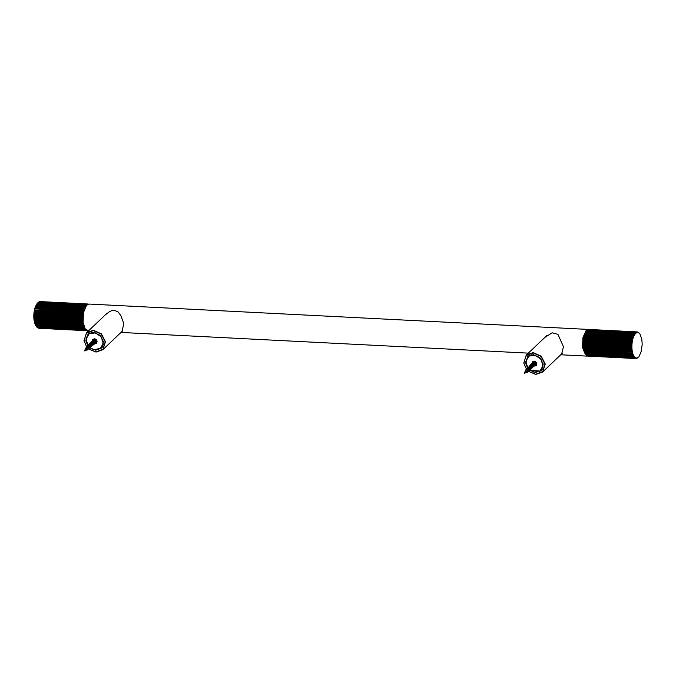 <?xml version="1.0" encoding="UTF-8"?>
<svg xmlns="http://www.w3.org/2000/svg" width="676" height="676" viewBox="0 0 676 676"><rect width="100%" height="100%" fill="white"/><g stroke="black" fill="none" stroke-linecap="round" stroke-linejoin="round"><path stroke-width="1.01" d="M106.487 313.698L105.98 314.239M105.16 315.016L109.647 311.509L112.013 310.571L114.371 310.284L118.114 311.94L120.759 315.438L123.294 322.122L123.7 324.429L121.9 331.561M546.25 336.031L545.743 336.572M544.932 337.349L552.191 332.803L557.928 334.324L563.471 346.763L561.663 353.894M585.999 354.925L583.168 347.557L583.633 337.746L587.157 330.556M588.999 329.542L586.21 330.378L582.957 337.518L582.475 347.734L587.013 356.117L587.579 356.066M88.581 330.801L85.337 329.271L83.097 322.368L83.494 312.54L86.553 305.298L88.987 304.056L588.365 329.423M86.553 305.298L83.199 312.709L82.818 322.148L85.151 329.009M637.544 357.967L638.541 356.979L637.4 357.959M636.792 358.407L637.84 357.553L636.496 358.39M636.04 358.584L637.122 357.891L635.533 358.559L636.403 357.976L635.693 357.824L635.288 358.508L587.596 356.091L586.836 355.339M587.596 356.091L635.288 358.508M586.878 355.753L634.798 358.314L635.693 357.824L586.878 355.753L586.151 354.942M586.185 355.162L634.096 357.807L635.017 357.418L634.375 356.784L633.877 357.587L586.185 355.162L585.509 354.3L633.437 357.055L634.375 356.784L633.784 355.922L633.235 356.759L585.551 354.334L584.926 353.438L632.846 356.075L633.784 355.922L633.26 354.849L632.66 355.703L584.968 353.286L584.402 352.373L632.313 354.883L633.26 354.849L632.812 353.599L632.161 354.452L584.47 352.027L584.182 351.081L632.812 353.599L583.946 351.114L585.551 354.334M632.812 353.599L632.44 352.179L631.739 353.016L584.056 350.59L583.819 349.543L631.511 351.959L583.574 349.695L583.946 351.114M632.44 352.179L632.161 350.624L631.418 351.427L583.726 349.01L583.557 347.87L632.161 350.624L583.295 348.148L583.574 349.695M632.161 350.624L631.976 348.968L631.19 349.72L583.498 347.303L583.396 346.104L631.976 348.968L583.109 346.492L583.295 348.148M631.976 348.968L631.891 347.244L631.063 347.929L583.371 345.504L583.346 344.27L631.038 346.687L631.891 347.244L583.025 344.76L583.109 346.492M631.891 347.244L631.899 345.478L631.038 346.078L583.346 343.661L583.042 342.994L583.396 342.411L631.088 344.828L631.899 345.478L583.042 342.994L583.025 344.76M631.899 345.478L632.018 343.704L631.122 344.219L583.43 341.794L583.549 340.552L631.24 342.977L632.018 343.704L583.151 341.219L583.042 342.994M632.018 343.704L632.229 341.963L631.316 342.377L583.625 339.952L583.802 338.744L631.494 341.169L632.229 341.963L583.363 339.487L583.151 341.219M632.229 341.963L632.533 340.29L583.912 338.169L584.157 337.02L631.849 339.436L632.533 340.29L583.667 337.806L583.363 339.487M632.533 340.29L632.922 338.71L584.292 336.471L584.596 335.397L632.288 337.823L632.922 338.71L584.064 336.225L583.667 337.806M632.922 338.71L633.395 337.256L584.765 334.899L585.12 333.927L632.812 336.352L633.395 337.256L584.537 334.781L584.064 336.225M633.395 337.256L633.944 335.964L585.078 333.488L585.72 332.626L633.404 335.051L633.944 335.964L634.544 334.848L633.615 334.671L585.686 332.372L586.371 331.527L634.063 333.952L634.544 334.848L635.203 333.944L634.282 333.64L586.337 331.46L587.072 330.649L634.764 333.065L635.203 333.944L635.888 333.251L635.001 332.829L587.309 330.412L584.537 334.781M635.491 332.423L635.888 333.251L636.598 332.795L635.736 332.271L588.052 329.846L635.736 332.271M587.03 330.767L587.807 330.006M636.243 332.034L636.598 332.795L637.316 332.584L636.496 331.958L588.804 329.533L636.496 331.958M587.74 330.31L588.559 329.609M637.003 331.891L637.316 332.584L638.034 332.617L637.248 331.908L589.311 329.474L637.003 331.891M637.747 332.017L638.727 332.896L637.35 331.992M638.465 332.398L639.395 333.412L638.245 332.389M639.15 333.023L640.011 334.164L639.065 333.023M640.011 334.164L641.794 339.124L642.2 344.185L641.363 351.064L639.217 356.176M632.998 335.904L632.812 336.352M632.457 337.324L632.288 337.823M631.984 338.896L631.849 339.436M631.604 340.594L631.494 341.169M631.316 342.377L631.24 342.977M631.122 344.219L631.088 344.828M631.038 346.078L631.038 346.687M631.063 347.929L631.088 348.52M631.19 349.72L631.249 350.295M631.418 351.427L631.511 351.959M631.739 353.016L631.866 353.506M632.161 354.452L632.313 354.883M585.12 333.927L585.315 333.479M584.596 335.397L584.765 334.899M584.157 337.02L584.292 336.471M583.802 338.744L583.912 338.169M583.549 340.552L583.625 339.952M583.396 342.411L583.43 341.794M583.346 344.27L583.346 343.661M583.396 346.104L583.371 345.504M583.557 347.87L583.498 347.303M583.819 349.543L583.726 349.01M584.182 351.081L584.056 350.59M584.622 352.458L584.47 352.027M88.269 304.141L88.21 304.673L87.39 304.039L39.698 301.614L87.145 304.099L87.491 304.851L86.638 304.31L38.701 302.028L86.393 304.454L86.781 305.265L37.966 302.637L85.658 305.053L86.089 305.924L37.222 303.44L36.563 304.318L37.256 303.482L84.948 305.898L85.429 306.803L36.808 304.175L35.955 305.4L36.597 304.546L84.289 306.972L84.813 307.884L36.183 305.383L35.397 306.667L35.989 305.814L83.68 308.239L84.263 309.152L35.625 306.769L84.263 309.152M40.129 301.64L88.142 304.023M38.633 302.366L39.453 301.673M37.408 303.237L38.701 302.028M35.397 306.667L34.915 308.095L35.456 307.267L83.148 309.684L83.773 310.58L35.144 308.324L83.773 310.58M34.915 308.095L34.501 309.659L35 308.856L82.692 311.281L83.368 312.143L34.746 309.997L83.368 312.143M34.501 309.659L34.189 311.323L34.637 310.571L82.32 312.996L83.047 313.799L82.134 314.196L34.442 311.771L34.189 311.323L83.047 313.799M34.189 311.323L33.961 313.056L34.366 312.371L82.049 314.796L82.818 315.531L81.923 316.03L34.239 313.613L33.961 313.056L82.818 315.531M33.961 313.056L33.834 314.822L34.189 314.222L81.88 316.647L82.692 317.306L81.821 317.897L34.138 315.472L33.834 314.822L82.692 317.306M33.834 314.822L33.8 316.588L34.121 316.081L81.813 318.506L82.666 319.072L81.83 319.748L34.138 317.323L33.8 316.588L82.666 319.072M33.8 316.588L33.868 318.328L82.734 320.804L81.94 321.548L34.248 319.131L33.868 318.328L82.734 320.804M33.868 318.328L34.037 319.993L82.903 322.477L82.151 323.272L34.459 320.855L34.037 319.993L82.903 322.477M34.037 319.993L34.307 321.565L83.165 324.049L82.464 324.877L34.772 322.46L34.307 321.565L83.165 324.049M34.307 321.565L34.662 323.01L83.528 325.486L82.869 326.339L35.177 323.922L34.662 323.01L83.528 325.486M34.662 323.01L35.329 324.362L83.968 326.77L83.359 327.623L35.667 325.207L35.101 324.294L35.845 325.587L84.483 327.868L83.925 328.713L36.234 326.288L35.617 325.393L36.428 326.601L85.058 328.764L84.551 329.575L36.859 327.159L36.234 326.288M36.859 327.159L85.691 329.44L85.235 330.201L37.543 327.784L36.834 326.964M37.543 327.784L85.463 330.353L86.367 329.88L85.953 330.581L38.262 328.156L37.501 327.404M38.262 328.156L86.198 330.649L87.069 330.074L86.697 330.699L39.005 328.274M35.329 324.362L35.177 323.922M34.898 322.959L34.772 322.46M34.552 321.396L34.459 320.855M34.307 319.706L34.248 319.131M34.163 317.923L34.138 317.323M34.121 316.081L34.138 315.472M34.189 314.222L34.239 313.613M34.366 312.371L34.442 311.771M34.637 310.571L34.746 309.997M35 308.856L35.144 308.324M35.456 307.267L35.625 306.769M35.989 305.814L36.183 305.383M40.205 301.58L87.914 304.006M82.869 326.339L83.021 326.787M82.464 324.877L82.59 325.376M82.151 323.272L82.244 323.812M81.94 321.548L81.999 322.122M81.83 319.748L81.855 320.348M81.821 317.897L81.813 318.506M81.923 316.03L81.88 316.647M82.134 314.196L82.049 314.796M82.438 312.422L82.32 312.996M82.835 310.74L82.692 311.281M83.317 309.194L83.148 309.684M83.875 307.8L83.68 308.239M88.59 348.993L96.034 352.086L102.845 349.695L105.481 341.726L101.417 333.86L93.432 330.277L86.621 332.66L83.985 340.636L86.68 346.999M86.731 347.067L88.429 348.85M86.672 346.881L84.094 340.721L86.283 333.31L93.373 330.556L101.214 334.071L105.203 341.794L103.014 349.213L95.924 351.968L88.666 348.968M87.796 345.664L85.852 340.814L88.015 334.29L93.584 332.339L100.116 335.271L103.445 341.71L101.282 348.225L95.713 350.185L89.883 347.87M89.654 347.684L88.294 346.315M91.784 332.44L88.142 334.257L85.962 338.972L87.948 345.58M88.319 346.07L89.857 347.625M90.069 347.794L94.015 349.771L101.324 348.098L103.318 344.557M88.007 345.554L86.08 339.099L89.08 333.792L95.35 332.862L101.206 336.851L103.225 343.416L100.217 348.723L93.956 349.661L90.128 347.76M89.925 347.591L88.328 345.968M94.564 343.687L96.491 343.197L97.099 341.879L94.851 338.853L92.806 339.327L91.725 341.718M92.342 341.718L93.913 343.467M528.378 371.344L535.798 374.42L542.608 372.037L545.253 364.06L541.18 356.193L533.203 352.61L526.393 355.001L523.748 362.97L526.604 369.535M526.494 369.282L523.866 363.063L526.055 355.644L533.144 352.889L540.977 356.404L544.974 364.127L542.786 371.546L535.696 374.301L528.446 371.318M528.311 371.2L526.807 369.671M527.567 368.014L525.624 363.147L527.779 356.624L533.356 354.672L539.887 357.604L543.217 364.043L541.053 370.566L535.485 372.518L529.671 370.22M529.452 370.042L528.007 368.581M531.547 354.773L527.914 356.598L525.7 361.998L527.779 368.006L533.761 372.104L540.175 371.166L543.09 366.891M527.779 367.896L525.852 361.356L528.869 356.117L535.147 355.204L540.994 359.209L542.989 365.784L539.963 371.073L529.899 370.093M529.849 370.059L528.066 368.268M534.302 366.02L536.262 365.53M536 365.733C537.369 362.691 536.313 361.263 532.832 361.457L531.961 363.325M531.961 363.342L532.122 363.941M532.384 364.618L533.634 365.784M88.666 348.791L88.801 347.743L88.556 348.909L87.432 349.56M88.801 347.743L87.905 347.101L86.689 347.253L84.458 350.607M86.207 349.23C87.263 349.957 87.457 349.822 86.781 348.816L87.381 348.284L86.781 348.816M87.348 346.661L87.652 346.087M90.407 346.796L89.333 347.337L88.556 345.766M88.632 345.385L88.902 344.904M91.497 345.115L91.488 346.112M91.353 346.205L90.331 345.943L89.815 344.583M89.866 344.261L90.17 343.695M93.187 344.135L93.863 343.239L92.663 342.25L90.28 343.577L91.995 343.281L92.849 344.059L92.756 344.912L93.094 344.583M92.595 345.014L91.395 344.506L91.15 342.994M91.539 342.369L93.389 342.14L94.015 343.712L95.155 342.377L93.702 341.042L91.539 342.377M93.854 343.814L92.612 343.247L92.435 341.726M92.806 341.177L94.665 340.949L95.274 342.504L96.398 341.143L94.809 339.859L92.806 341.169M95.096 342.622L94.234 342.436M93.913 342.098L93.592 341.042M93.803 340.307L94.995 339.09M96.338 341.431L95.62 341.321M95.088 340.755L94.86 339.859M96.102 340.493L97.023 341.017M95.46 339.09L93.491 339.639M95.519 343.087L92.291 340.898M94.226 344.211L91.074 342.174M92.899 345.351L89.908 343.4M91.59 346.475L88.7 344.667M90.297 347.599L87.508 345.918M88.97 348.74L86.334 347.16M87.66 349.872L87.381 348.284M95.434 339.969L96.372 340.966M94.327 338.777L94.108 339.2M94.015 340.501L95.113 342.073M95.924 342.326L97.082 341.321M96.288 339.715L93.415 339.715L92.916 340.467M92.865 341.794L93.837 343.163M94.589 343.442L95.443 343.163L92.358 340.831M91.615 342.394L91.666 342.884M91.716 343.087L93.085 344.506M93.263 344.549L94.15 344.287L91.007 342.233L90.542 342.969M90.44 343.535L90.516 344.177M90.88 344.929L91.733 345.588M91.936 345.647L92.823 345.436L89.832 343.476L89.35 344.228M89.266 344.692L89.376 345.478M90.584 346.737L91.513 346.56L88.615 344.743L88.167 345.487M88.1 345.85L88.235 346.78M89.24 347.819L90.221 347.684L87.424 345.994L86.984 346.737M88.421 349.01L88.894 348.824L86.249 347.227L85.742 348.503M86.629 349.999L87.593 349.948L87.221 348.436M94.893 339.191L94.539 340.459M94.598 340.704L95.291 341.634L96.212 341.617M93.313 341.059L93.322 341.743M93.398 342.014L94.277 342.909M94.513 342.96L94.97 342.8M92.08 342.242L92.097 343.019M92.206 343.315L92.916 344.05M90.837 343.425L90.897 344.312M91.057 344.659L91.53 345.157M91.835 345.292L92.671 344.768L91.877 343.594L90.652 343.459L89.79 344.118M89.595 344.599L89.697 345.613M90.491 346.442L91.429 345.977L90.643 344.777L89.452 344.633L88.48 345.402M88.353 345.791L88.514 346.923M89.131 347.565L90.187 347.151L89.274 345.901L88.1 345.85L87.204 346.678M96.169 340.527L95.62 340.053M528.404 371.149L528.581 370.211L528.311 371.259L527.162 371.918M528.581 370.211L527.601 369.468L526.393 369.645L524.204 372.958M525.886 371.496C526.917 372.341 527.145 372.256 526.579 371.225L527.221 370.744L526.579 371.225M527.077 369.028L527.39 368.445M530.136 369.164L529.967 369.679M529.84 369.772L528.716 369.426L528.286 368.133M528.362 367.752L528.632 367.271M531.235 367.482L531.26 368.445L530.508 368.589L529.545 366.95M530.009 365.944L532.029 365.809L532.663 366.747L532.215 367.423L531.268 367.06L530.804 365.775M531.268 364.744L533.178 364.541L533.753 366.079L534.86 364.922L534.648 364.06L533.491 363.418L532.24 363.823M533.584 366.181L532.603 365.927L532.071 364.592M532.536 363.544L534.429 363.333L535.012 364.871L535.958 363.975L535.316 362.404L533.482 362.64M534.826 364.989L533.955 364.795M533.643 364.474L533.33 363.409M533.533 362.674L534.724 361.457M536.068 363.798L535.358 363.688M534.817 363.13L534.75 361.567M535.384 361.516L533.22 362.015M535.257 365.454L532.02 363.274M533.955 366.578L530.821 364.533M532.629 367.719L529.638 365.775M531.328 368.842L528.429 367.043M530.026 369.975L527.246 368.276M528.7 371.116L526.055 369.535M527.398 372.231L527.221 370.744M535.164 362.344L536.11 363.342M534.091 361.119L533.846 361.575M533.803 361.677L533.71 362.691M533.744 362.877L534.843 364.44M535.493 364.677L536.482 364.415L536.82 363.477M536.338 362.395L533.136 362.091L532.646 362.835M532.857 364.786L533.567 365.53M534.319 365.809L535.181 365.53L531.928 363.358L531.463 364.085M531.344 364.761L531.395 365.26M531.454 365.462L532.815 366.874M533.001 366.916L533.879 366.662L530.745 364.601L530.271 365.336M530.17 365.91L530.246 366.544M530.322 366.781L531.454 367.955M531.657 368.014L532.553 367.803L529.562 365.851L529.08 366.595M528.995 367.06L529.105 367.845M530.322 369.104L531.252 368.927L528.345 367.119L527.897 367.854M527.829 368.217L527.973 369.155M528.97 370.195L529.95 370.051L527.162 368.352L526.714 369.104M528.15 371.377L528.624 371.192L525.979 369.603L525.472 370.879M526.351 372.358L527.322 372.315L527.06 370.896M534.623 361.559L534.268 362.835M534.327 363.08L535.35 364.127M533.043 363.426L533.051 364.11M533.127 364.381L534.006 365.285M534.251 365.327L534.699 365.167M531.809 364.609L531.826 365.395M532.916 366.502L533.643 365.843L532.891 364.803L530.812 365.217M530.567 365.792L531.26 367.524M531.564 367.659L532.401 367.06L531.657 365.986L530.55 365.792L529.519 366.493M529.325 366.975L529.426 367.989M530.229 368.809L531.167 368.268L530.314 367.119L529.147 367.009L528.218 367.769M528.083 368.158L528.252 369.299M528.86 369.933L529.916 369.493L528.97 368.251L527.795 368.234L526.934 369.045M535.857 362.843L535.409 362.454M587.013 356.117L560.734 354.782M528.353 353.134L120.962 332.44M84.965 328.764L85.337 329.271M585.703 354.57L585.348 354.089M637.13 331.899L589.438 329.474M102.845 349.695L122.745 330.75M86.621 332.66L107.028 313.233M88.142 334.257L89.232 333.226M101.324 348.098L102.406 347.067M542.608 372.037L562.517 353.083M526.393 355.001L546.799 335.566M541.087 370.44L542.177 369.4M527.914 356.598L528.995 355.559M84.813 350.988L87.119 349.729M88.97 348.512L90.009 347.523M87.753 345.977L88.784 344.997M91.252 346.34L90.449 347.109M92.494 345.166L91.775 345.842M92.756 344.912L93.727 343.983M87.542 346.18L86.714 346.974M524.568 373.338L526.849 372.087M528.7 370.887L529.739 369.899M527.491 368.344L528.514 367.364M530.981 368.716L530.178 369.476M532.223 367.533L531.505 368.209M533.465 366.35L532.832 366.95M527.272 368.547L526.469 369.324"/></g></svg>
